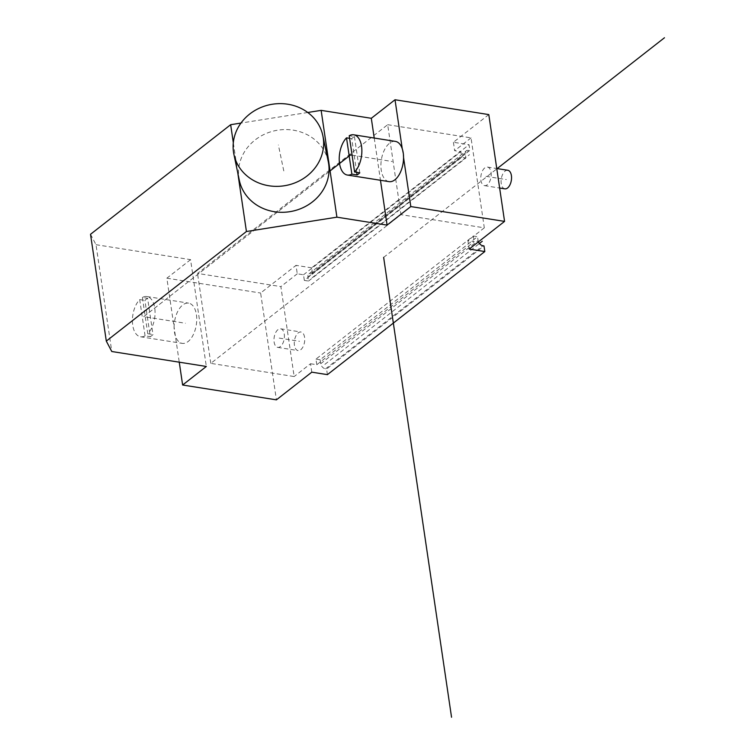 <?xml version="1.0" encoding="UTF-8"?>
<svg xmlns="http://www.w3.org/2000/svg" width="755" height="755" viewBox="0 0 755 755"><rect width="100%" height="100%" fill="white"/><g stroke="black" fill="none" stroke-linecap="round" stroke-linejoin="round"><path stroke-width="0.57" stroke-dasharray="3.77 2.83" d="M304.586 337.334A9.4 5.077 -81 0 0 300.981 332.011A9.4 5.077 -81 0 0 294.497 340.505A9.4 5.077 -81 0 0 298.046 350.584A9.4 5.077 -81 0 0 303.123 346.62A9.4 5.077 -81 0 0 304.586 337.334M284.267 334.116A9.4 5.077 99 0 1 282.804 343.412A9.4 5.077 99 0 1 277.727 347.375A9.4 5.077 99 0 1 274.178 337.296A9.4 5.077 99 0 1 280.662 328.802A9.4 5.077 99 0 1 284.267 334.116M327.415 374.64L326.585 369.016L483.983 245.922M507.794 170.271A9.4 5.077 -81 0 0 501.301 178.765A9.4 5.077 -81 0 0 504.85 188.844M491.08 172.376A9.4 5.077 99 0 1 489.617 181.672A9.4 5.077 99 0 1 484.531 185.636A9.4 5.077 99 0 1 480.982 175.556A9.4 5.077 99 0 1 487.475 167.063A9.4 5.077 99 0 1 491.08 172.376M387.683 124.698L471.035 137.882L484.314 227.831L400.962 214.647L210.805 363.363L294.157 376.547L280.879 286.607L197.517 273.414L387.683 124.698L400.962 214.647M239.297 180.2A45.442 41.185 168.2 0 1 238.91 178.038A45.442 41.185 168.2 0 1 276.575 130.379A45.442 41.185 168.2 0 1 328.274 161.664M402.255 148.773L403.557 157.55M356.7 172.329L351.726 138.675A20.376 11.004 99 0 1 354.435 136.551L349.225 135.73M354.435 136.551L359.786 172.82M349.612 138.335L351.726 138.675M389.042 181.634A20.376 11.004 99 0 1 381.36 159.796A20.376 11.004 99 0 1 395.412 141.393M374.225 138.042L380.463 180.275M307.747 112.486L240.968 123.056M237.787 172.942L233.314 142.676M90.525 234.286L96.008 244.695L111.778 351.509M96.008 244.695L190.562 259.654L206.332 366.468M190.562 259.654L166.855 278.199L174.094 327.217A20.376 11.004 99 0 1 188.599 303.132A20.376 11.004 99 0 1 196.413 314.646A20.376 11.004 99 0 1 193.242 334.786A20.376 11.004 99 0 1 182.238 343.374A20.376 11.004 99 0 1 175.387 335.994L174.094 327.217A20.376 11.004 -81 0 0 175.387 335.994L179.256 362.183M142.412 297.47L147.772 333.729A20.376 11.004 -81 0 0 154.737 308.059A20.376 11.004 -81 0 0 146.923 296.536A20.376 11.004 -81 0 0 142.412 297.47L147.621 298.291L152.982 334.559A20.376 11.004 99 0 1 150.273 336.673L144.913 300.414A20.376 11.004 99 0 1 147.621 298.291M147.772 333.729L152.982 334.559M145.064 335.852L139.703 299.584A20.376 11.004 -81 0 0 132.418 321.441A20.376 11.004 -81 0 0 140.553 336.777A20.376 11.004 -81 0 0 145.064 335.852L150.273 336.673M139.703 299.584L144.913 300.414M308.512 281.058L465.901 157.965L465.325 154.029A5.011 3.652 -128 0 1 466.401 150.745A5.011 3.652 -128 0 1 468.827 150.198L469.865 150.358L312.476 273.452L311.438 273.291A5.011 3.652 52 0 0 309.012 273.839A5.011 3.652 52 0 0 307.927 277.123L308.512 281.058L304.341 280.398L461.739 157.304L465.901 157.965M312.476 273.452L311.645 267.827L469.034 144.734L469.865 150.358M304.341 280.398L303.51 274.782L297.262 273.791L296.017 265.354L260.626 293.034L276.405 399.848M311.645 267.827L296.017 265.354M303.51 274.782L460.909 151.689L461.739 157.304M488.796 114.59L453.406 142.261L469.034 144.734M453.406 142.261L454.652 150.698L460.909 151.689M166.855 278.199L260.626 293.034M484.314 227.831L467.94 240.647L469.185 249.075M471.035 137.882L454.652 150.698M297.262 273.791L280.879 286.607M311.787 372.168L310.541 363.731L294.157 376.547M210.805 363.363L197.517 273.414M310.541 363.731L316.798 364.722L474.187 241.628L467.94 240.647M316.798 364.722L315.968 359.106L473.357 236.013L474.187 241.628M315.968 359.106L320.129 359.757L477.528 236.674L473.357 236.013M478.434 241.836A5.011 3.652 -128 0 1 478.104 240.6L477.528 236.674M320.129 359.757L320.715 363.693A5.011 3.652 52 0 0 325.547 368.855L326.585 369.016M383.644 257.38L496.809 168.875M143.743 316.656L330.077 170.923L143.743 316.656L185.419 323.253M312.098 277.783L469.487 154.69M324.886 364.354L479.397 243.516M283.786 170.932L278.378 144.998M279.19 338.089L299.509 341.298M352.094 155.162L392.223 161.513M486.003 176.349L506.322 179.558M307.927 277.123L465.325 154.029M311.438 273.291L468.827 150.198M320.715 363.693L478.104 240.6M325.547 368.855L482.936 245.762M277.727 347.375L298.046 350.584M280.662 328.802L300.981 332.011M484.531 185.636L499.64 188.023M487.475 167.063L496.762 168.525M140.553 336.777L182.238 343.374M146.923 296.536L188.599 303.132M309.012 273.839L466.401 150.745"/><path stroke-width="1.13" d="M478.434 241.836A5.011 3.652 -128 0 0 482.936 245.762L483.983 245.922L484.814 251.547L327.415 374.64L311.787 372.168L276.405 399.848L182.625 385.012L206.332 366.468L111.778 351.509L106.304 341.09L246.432 231.502L237.787 172.942M499.64 188.023L504.85 188.844A9.4 5.077 -81 0 0 509.936 184.881A9.4 5.077 -81 0 0 511.399 175.585A9.4 5.077 -81 0 0 507.794 170.271L496.762 168.525M233.512 152.104A45.442 41.185 168.2 0 1 271.168 104.445A45.442 41.185 168.2 0 1 322.866 135.73A45.442 41.185 168.2 0 1 286.777 185.315A45.442 41.185 168.2 0 1 233.89 154.265A45.442 41.185 168.2 0 1 233.512 152.104M322.866 135.73L328.274 161.664A45.442 41.185 168.2 0 1 292.185 211.249A45.442 41.185 168.2 0 1 239.297 180.2L233.89 154.265M347.366 175.037A20.376 11.004 -81 0 0 351.868 174.112L346.517 137.844A20.376 11.004 -81 0 0 339.231 159.701A20.376 11.004 -81 0 0 347.366 175.037L389.042 181.634A20.376 11.004 99 0 0 403.557 157.55A20.376 11.004 -81 0 0 403.227 152.906A20.376 11.004 -81 0 0 402.255 148.773A20.376 11.004 99 0 0 395.412 141.393L353.727 134.796A20.376 11.004 -81 0 0 349.225 135.73L354.576 171.989A20.376 11.004 -81 0 0 361.551 146.319A20.376 11.004 -81 0 0 353.727 134.796M354.576 171.989L359.786 172.82A20.376 11.004 99 0 1 357.077 174.934L356.7 172.329M357.077 174.934L351.868 174.112M346.517 137.844L349.612 138.335M380.463 180.275L387.079 225.113L410.795 206.568L504.566 221.394L488.796 114.59L395.016 99.754L402.255 148.773M395.016 99.754L371.309 118.299L374.225 138.042M403.557 157.55L410.795 206.568M371.309 118.299L321.139 110.362L336.909 217.176L387.079 225.113M321.139 110.362L307.747 112.486M240.968 123.056L230.662 124.698L90.525 234.286L106.304 341.09M233.314 142.676L230.662 124.698M246.432 231.502L336.909 217.176M179.256 362.183L182.625 385.012M484.814 251.547L469.185 249.075L504.566 221.394M496.809 168.875L664.476 37.75M383.644 257.38L451.547 717.25M350.546 154.917L330.077 170.923L350.546 154.917L352.094 155.162M479.397 243.516L482.275 241.26"/></g></svg>
